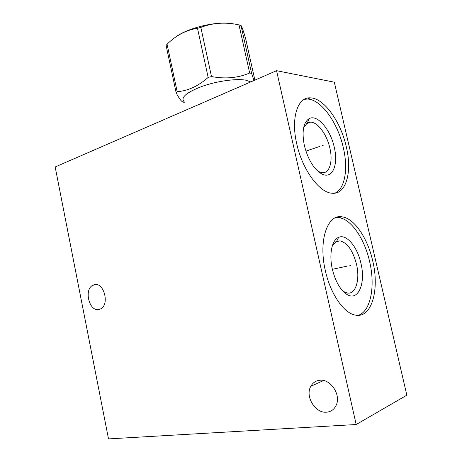 <?xml version="1.0" encoding="UTF-8"?>
<svg xmlns="http://www.w3.org/2000/svg" width="462" height="462" viewBox="0 0 462 462"><rect width="100%" height="100%" fill="white"/><g stroke="black" fill="none" stroke-linecap="round" stroke-linejoin="round"><path stroke-width="0.69" d="M334.315 82.184L276.553 70.692L55.169 166.961L108.512 438.9L356.185 424.52L406.831 395.177L334.315 82.184M303.684 127.448L307.421 122.892L310.741 122.13C317.92 122.216 326.934 134.702 329.856 148.077C333.096 161.527 329.602 173.533 322.17 172.724L318.393 171.523L321.465 173.747C332.195 179.92 338.686 165.142 334.251 147.228C330.451 129.424 317.146 113.814 309.032 118.699C303.257 122.701 301.703 131.653 304.36 145.547C307.975 159.442 313.675 168.838 321.465 173.747M318.058 171.338L318.393 171.523M334.881 193.168C345.045 188.796 348.325 168.745 343.33 147.742C337.838 122.805 321.021 99.128 307.334 99.047L304.244 99.347M346.298 146.76C352.414 171.893 346.211 194.952 331.947 193.22C319.311 192.654 302.287 169.589 296.748 143.838C290.656 117.92 297.701 96.772 310.343 97.863C323.983 97.984 340.783 121.754 346.298 146.76M276.553 70.692L356.185 424.52M325.358 270.72C318.237 240.638 327.425 214.102 341.77 216.793C354.036 217.983 367.544 237.878 372.672 260.77C379.752 289.368 371.8 318.549 355.497 315.13C344.028 313.49 330.434 294.04 325.358 270.72M94.167 284.713L92.804 285.256C83.599 289.57 89.409 312.254 99.07 309.476L100.924 308.714C109.921 303.921 103.546 281.514 94.167 284.713M319.56 380.29C315.713 380.78 312.814 382.755 310.862 386.22C304.816 396.182 315.182 413.53 326.634 412.179C331.04 411.746 334.234 409.413 336.209 405.18C341.331 394.698 330.324 378.517 319.56 380.29M335.758 217.619L338.658 217.614C350.964 218.78 364.483 238.6 369.588 261.428C375.525 286.018 370.761 311.723 358.131 315.344M332.363 269.259C328.852 254.319 331.93 239.801 338.663 237.324C346.477 233.708 357.34 246.789 360.926 263.253C366.002 283.437 358.085 302.119 346.488 294.155C340.078 289.605 335.372 281.306 332.363 269.259M332.392 245.588L336.677 241.297L340.067 240.841C347.424 242.85 352.899 250.635 356.485 264.195C360.244 279.562 355.752 294.716 347.268 293.018L343.549 291.505L346.488 294.155M342.723 290.927L343.549 291.505M184.147 101.721C180.353 97.649 186.18 92.585 201.628 86.527C216.366 81.22 235.897 78.413 245.541 80.122L250.762 81.907M184.286 102.379L182.86 102.015C181.243 101.374 179.013 98.308 176.166 92.81L177.171 91.695C187.942 90.893 198.273 86.134 208.154 77.42L211.504 76.553C225.329 79.158 238.051 77.98 249.671 73.013L251.628 73.371L253.956 80.521M254.868 80.128L245.605 38.444C243.347 30.729 241.805 26.386 240.985 25.427L251.628 73.371M249.671 73.013L238.998 24.89L240.985 25.427M176.166 92.81L166.118 45.507L167.077 44.202C176.057 35.349 186.203 30.042 197.511 28.292L200.831 27.397C212.994 22.777 225.716 21.939 238.998 24.89M175.577 37.145C187.699 27.599 219.092 20.426 233.593 23.937M177.171 91.695L167.077 44.202M208.154 77.42L197.511 28.292M211.504 76.553L200.831 27.397M349.849 265.569L350.716 265.384L349.849 265.569M347.106 266.158L332.374 269.3M322.412 145.518L323.25 145.235L322.412 145.518M319.779 146.414L305.908 151.126M310.741 122.13L306.127 123.828M307.421 122.892L309.032 118.699M96.708 284.627L92.804 285.256M323.619 380.549L310.862 386.22M341.77 216.793L338.658 217.614M336.677 241.297L338.663 237.324M340.067 240.841L335.522 241.926M310.343 97.863L307.334 99.047"/></g></svg>
